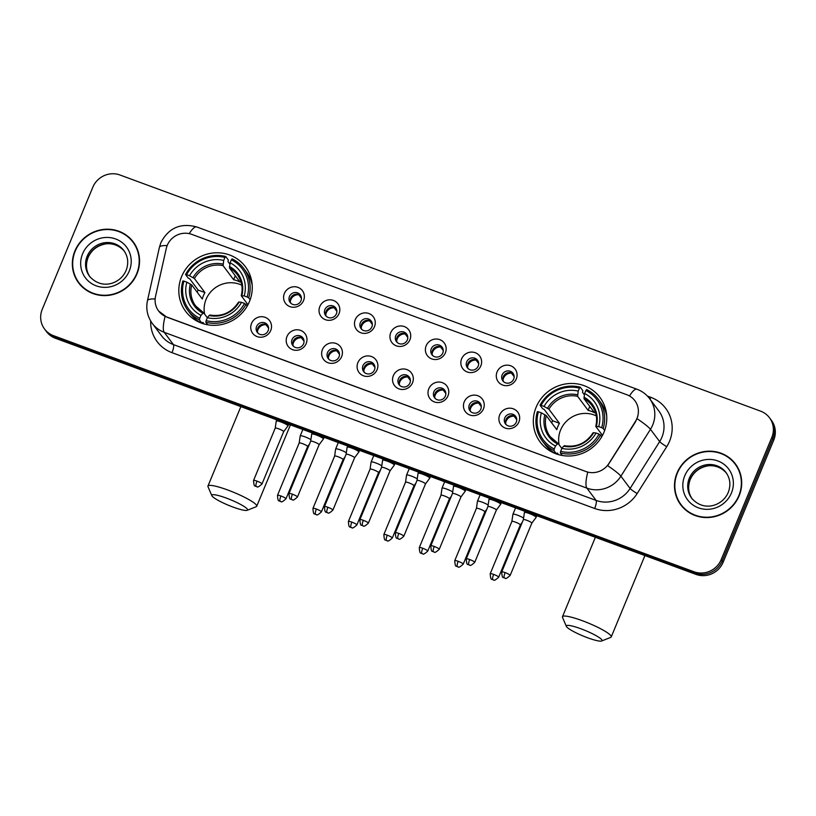 <?xml version="1.0" encoding="UTF-8"?>
<svg xmlns="http://www.w3.org/2000/svg" width="816" height="816" viewBox="0 0 816 816"><rect width="100%" height="100%" fill="white"/><g stroke="black" fill="none" stroke-linecap="round" stroke-linejoin="round"><path stroke-width="1.22" d="M536.132 407.225A37.301 35.69 -36.8 0 0 540.192 442.088A37.301 35.69 -36.8 0 0 574.219 455.573A37.301 35.69 -36.8 0 0 603.962 432.235A37.301 35.69 -36.8 0 0 599.913 397.372A37.301 35.69 -36.8 0 0 565.886 383.897A37.301 35.69 -36.8 0 0 536.132 407.225M181.621 276.553A37.301 35.69 -36.8 0 0 185.681 311.406A37.301 35.69 -36.8 0 0 219.708 324.89A37.301 35.69 -36.8 0 0 249.451 301.553A37.301 35.69 -36.8 0 0 245.402 266.699A37.301 35.69 -36.8 0 0 211.375 253.215A37.301 35.69 -36.8 0 0 181.621 276.553M270.728 330.511A10.557 10.098 143.2 0 1 257.142 336.61A10.557 10.098 143.2 0 1 251.532 323.432A10.557 10.098 143.2 0 1 265.118 317.332A10.557 10.098 143.2 0 1 270.728 330.511M256.601 326.482A6.334 6.059 -36.8 0 0 263.068 334.693A6.334 6.059 -36.8 0 0 267.424 324.809A6.334 6.059 -36.8 0 0 256.601 326.482M306.184 343.577A10.557 10.098 143.2 0 1 292.587 349.676A10.557 10.098 143.2 0 1 286.987 336.498A10.557 10.098 143.2 0 1 300.574 330.398A10.557 10.098 143.2 0 1 306.184 343.577M292.046 339.548A6.334 6.059 -36.8 0 0 298.513 347.759A6.334 6.059 -36.8 0 0 302.879 337.875A6.334 6.059 -36.8 0 0 292.046 339.548M341.629 356.643A10.557 10.098 143.2 0 1 328.042 362.743A10.557 10.098 143.2 0 1 322.432 349.564A10.557 10.098 143.2 0 1 336.029 343.465A10.557 10.098 143.2 0 1 341.629 356.643M327.502 352.614A6.334 6.059 -36.8 0 0 333.968 360.825A6.334 6.059 -36.8 0 0 338.334 350.941A6.334 6.059 -36.8 0 0 327.502 352.614M377.084 369.709A10.557 10.098 143.2 0 1 363.487 375.809A10.557 10.098 143.2 0 1 357.887 362.63A10.557 10.098 143.2 0 1 371.474 356.531A10.557 10.098 143.2 0 1 377.084 369.709M362.947 365.69A6.334 6.059 -36.8 0 0 369.413 373.891A6.334 6.059 -36.8 0 0 373.779 364.018A6.334 6.059 -36.8 0 0 362.947 365.69M412.529 382.775A10.557 10.098 143.2 0 1 398.942 388.875A10.557 10.098 143.2 0 1 393.332 375.697A10.557 10.098 143.2 0 1 406.929 369.597A10.557 10.098 143.2 0 1 412.529 382.775M398.402 378.757A6.334 6.059 -36.8 0 0 404.869 386.968A6.334 6.059 -36.8 0 0 409.234 377.084A6.334 6.059 -36.8 0 0 398.402 378.757M447.984 395.842A10.557 10.098 143.2 0 1 434.398 401.941A10.557 10.098 143.2 0 1 428.788 388.773A10.557 10.098 143.2 0 1 442.374 382.673A10.557 10.098 143.2 0 1 447.984 395.842M433.857 391.823A6.334 6.059 -36.8 0 0 440.324 400.034A6.334 6.059 -36.8 0 0 444.679 390.15A6.334 6.059 -36.8 0 0 433.857 391.823M483.439 408.918A10.557 10.098 143.2 0 1 469.843 415.018A10.557 10.098 143.2 0 1 464.243 401.839A10.557 10.098 143.2 0 1 477.829 395.74A10.557 10.098 143.2 0 1 483.439 408.918M469.302 404.889A6.334 6.059 -36.8 0 0 475.769 413.1A6.334 6.059 -36.8 0 0 480.134 403.216A6.334 6.059 -36.8 0 0 469.302 404.889M518.884 421.984A10.557 10.098 143.2 0 1 505.298 428.084A10.557 10.098 143.2 0 1 499.688 414.905A10.557 10.098 143.2 0 1 513.284 408.806A10.557 10.098 143.2 0 1 518.884 421.984M504.757 417.955A6.334 6.059 -36.8 0 0 511.224 426.166A6.334 6.059 -36.8 0 0 515.59 416.282A6.334 6.059 -36.8 0 0 504.757 417.955M303.572 300.543A10.557 10.098 143.2 0 1 289.986 306.643A10.557 10.098 143.2 0 1 284.376 293.464A10.557 10.098 143.2 0 1 297.962 287.365A10.557 10.098 143.2 0 1 303.572 300.543M289.445 296.514A6.334 6.059 -36.8 0 0 295.912 304.725A6.334 6.059 -36.8 0 0 300.268 294.841A6.334 6.059 -36.8 0 0 289.445 296.514M339.028 313.609A10.557 10.098 143.2 0 1 325.431 319.709A10.557 10.098 143.2 0 1 319.831 306.53A10.557 10.098 143.2 0 1 333.418 300.431A10.557 10.098 143.2 0 1 339.028 313.609M324.89 309.59A6.334 6.059 -36.8 0 0 331.357 317.791A6.334 6.059 -36.8 0 0 335.723 307.918A6.334 6.059 -36.8 0 0 324.89 309.59M374.473 326.675A10.557 10.098 143.2 0 1 360.886 332.775A10.557 10.098 143.2 0 1 355.276 319.597A10.557 10.098 143.2 0 1 368.873 313.497A10.557 10.098 143.2 0 1 374.473 326.675M360.346 322.657A6.334 6.059 -36.8 0 0 366.812 330.868A6.334 6.059 -36.8 0 0 371.178 320.984A6.334 6.059 -36.8 0 0 360.346 322.657M409.928 339.742A10.557 10.098 143.2 0 1 396.331 345.841A10.557 10.098 143.2 0 1 390.731 332.673A10.557 10.098 143.2 0 1 404.318 326.573A10.557 10.098 143.2 0 1 409.928 339.742M395.791 335.723A6.334 6.059 -36.8 0 0 402.257 343.934A6.334 6.059 -36.8 0 0 406.623 334.05A6.334 6.059 -36.8 0 0 395.791 335.723M445.373 352.818A10.557 10.098 143.2 0 1 431.786 358.918A10.557 10.098 143.2 0 1 426.176 345.739A10.557 10.098 143.2 0 1 439.773 339.64A10.557 10.098 143.2 0 1 445.373 352.818M431.246 348.789A6.334 6.059 -36.8 0 0 437.713 357A6.334 6.059 -36.8 0 0 442.078 347.116A6.334 6.059 -36.8 0 0 431.246 348.789M480.828 365.884A10.557 10.098 143.2 0 1 467.242 371.984A10.557 10.098 143.2 0 1 461.632 358.805A10.557 10.098 143.2 0 1 475.218 352.706A10.557 10.098 143.2 0 1 480.828 365.884M466.701 361.855A6.334 6.059 -36.8 0 0 473.168 370.066A6.334 6.059 -36.8 0 0 477.523 360.182A6.334 6.059 -36.8 0 0 466.701 361.855M516.283 378.95A10.557 10.098 143.2 0 1 502.687 385.05A10.557 10.098 143.2 0 1 497.087 371.872A10.557 10.098 143.2 0 1 510.673 365.772A10.557 10.098 143.2 0 1 516.283 378.95M502.146 374.921A6.334 6.059 -36.8 0 0 508.613 383.132A6.334 6.059 -36.8 0 0 512.978 373.249A6.334 6.059 -36.8 0 0 502.146 374.921M257.968 333.163A6.334 6.059 143.2 0 1 267.964 325.686M293.423 346.239A6.334 6.059 143.2 0 1 303.419 338.752M328.879 359.305A6.334 6.059 143.2 0 1 338.875 351.818M364.324 372.371A6.334 6.059 143.2 0 1 374.32 364.885M399.779 385.438A6.334 6.059 143.2 0 1 409.775 377.951M435.224 398.504A6.334 6.059 143.2 0 1 445.22 391.017M470.679 411.57A6.334 6.059 143.2 0 1 480.675 404.093M506.134 424.646A6.334 6.059 143.2 0 1 516.13 417.16M290.812 303.205A6.334 6.059 143.2 0 1 300.808 295.718M326.267 316.271A6.334 6.059 143.2 0 1 336.263 308.785M361.712 329.338A6.334 6.059 143.2 0 1 371.708 321.851M397.168 342.404A6.334 6.059 143.2 0 1 407.164 334.917M432.623 355.47A6.334 6.059 143.2 0 1 442.619 347.993M468.068 368.546A6.334 6.059 143.2 0 1 478.064 361.06M503.523 381.613A6.334 6.059 143.2 0 1 513.519 374.126M166.28 248.441A19.003 18.187 143.2 0 1 167.26 245.33A19.003 18.187 143.2 0 1 191.729 234.355L626.872 394.75A19.003 18.187 143.2 0 1 634.889 400.717A19.003 18.187 143.2 0 1 635.45 421.382L608.92 463.457A19.003 18.187 143.2 0 1 585.959 471.515L166.617 316.945A19.003 18.187 143.2 0 1 158.6 310.978A19.003 18.187 143.2 0 1 155.54 296.33L166.28 248.441M74.909 250.971A34.139 32.66 -36.8 0 0 78.611 282.866A34.139 32.66 -36.8 0 0 109.752 295.198A34.139 32.66 -36.8 0 0 136.976 273.85A34.139 32.66 -36.8 0 0 133.263 241.954A34.139 32.66 -36.8 0 0 102.122 229.612A34.139 32.66 -36.8 0 0 74.909 250.971M75.827 277.624A34.139 32.66 -36.8 0 0 79.111 283.519M677.066 472.933A34.139 32.66 -36.8 0 0 680.768 504.829A34.139 32.66 -36.8 0 0 711.909 517.171A34.139 32.66 -36.8 0 0 739.133 495.812A34.139 32.66 -36.8 0 0 735.42 463.916A34.139 32.66 -36.8 0 0 704.279 451.574A34.139 32.66 -36.8 0 0 677.066 472.933M677.984 499.586A34.139 32.66 -36.8 0 0 681.268 505.481M44.554 329.032L46.512 331.653A21.114 20.206 -36.8 0 0 55.437 338.273L695.987 574.393A21.114 20.206 -36.8 0 0 723.17 562.193L773.741 440.099L772.762 438.794A21.114 20.206 -36.8 0 0 770.467 419.067A21.114 20.206 -36.8 0 1 772.762 438.794L722.191 560.878L772.762 438.794L771.783 437.478A21.114 20.206 -36.8 0 0 769.488 417.751A21.114 20.206 -36.8 0 0 760.563 411.131L120.013 175.012A21.114 20.206 -36.8 0 0 92.83 187.211L42.259 309.295A21.114 20.206 -36.8 0 0 44.554 329.032A21.114 20.206 -36.8 0 0 53.468 335.651L694.028 571.771A21.114 20.206 -36.8 0 0 721.211 559.572L771.783 437.478M695.987 574.393L695.008 573.087A21.114 20.206 -36.8 0 0 722.191 560.878A21.114 20.206 -36.8 0 1 695.008 573.087L54.458 336.967L695.008 573.087L694.028 571.771M45.533 330.337A21.114 20.206 -36.8 0 0 54.458 336.967A21.114 20.206 -36.8 0 1 45.533 330.337M637.928 415.966L635.623 421.627L607.645 465.661A24.633 2.662 32.2 0 1 620.905 476.187A28.152 26.938 143.2 0 1 586.898 488.131A24.633 6.089 110.2 0 1 587.765 472.199L166.739 317.108L158.661 311.069M735.91 464.579A34.139 32.66 -36.8 0 0 731.177 459.765M133.753 242.607A34.139 32.66 -36.8 0 0 129.02 237.803M773.741 440.099A21.114 20.206 -36.8 0 0 771.446 420.373L769.488 417.751M137.027 248.503A33.782 32.324 -36.8 0 0 133.967 243.474L132.988 242.158A33.782 32.324 -36.8 0 0 102.163 229.949A33.782 32.324 -36.8 0 0 75.225 251.083A33.782 32.324 -36.8 0 0 78.897 282.652A33.782 32.324 -36.8 0 0 109.711 294.862A33.782 32.324 -36.8 0 0 136.66 273.727A33.782 32.324 -36.8 0 0 132.988 242.158M78.897 282.652L79.876 283.968A33.782 32.324 -36.8 0 0 83.844 288.323M739.194 470.465A33.782 32.324 -36.8 0 0 736.124 465.436L735.145 464.131A33.782 32.324 -36.8 0 0 704.32 451.921A33.782 32.324 -36.8 0 0 677.382 473.056A33.782 32.324 -36.8 0 0 681.054 504.625A33.782 32.324 -36.8 0 0 711.868 516.834A33.782 32.324 -36.8 0 0 738.817 495.7A33.782 32.324 -36.8 0 0 735.145 464.131M681.054 504.625L682.033 505.93A33.782 32.324 -36.8 0 0 686.001 510.296M233.05 507.073A19.36 2.968 -157.5 0 0 247.177 510.306A19.36 2.968 -157.5 0 0 226.307 498.066A19.36 2.968 -157.5 0 0 211.844 495.679A19.36 2.968 -157.5 0 0 233.05 507.073M211.844 495.679L208.019 486.744A26.398 4.039 22.5 0 1 207.958 486.04A26.398 4.039 22.5 0 1 227.746 489.998A26.398 4.039 22.5 0 1 256.724 506.246A26.398 4.039 22.5 0 1 256.193 506.705L247.177 510.306M241.801 285.202A26.041 24.919 -36.8 0 0 206.091 299.319A26.041 24.919 -36.8 0 0 204.643 314.18M202.001 323.309L199.451 319.913L199.736 318.291A33.507 32.059 -36.8 0 1 183.916 281.102L186.874 282.193A30.263 28.958 -36.8 0 0 200.971 315.313L203.572 312.752L207.335 317.771M197.146 292.159A33.436 31.987 143.2 0 1 198.166 290.088L189.71 278.797L188.159 278.032L185.538 274.523L186.578 274.676A33.507 32.059 -36.8 0 1 224.941 257.458L223.706 260.426A30.263 28.958 -36.8 0 0 189.536 275.767L194.402 278.511L204.938 292.587A26.041 24.919 -36.8 0 0 203.388 295.718A26.041 24.919 -36.8 0 0 202.276 299.013L191.74 284.937L186.874 282.193M224.941 257.458L225.716 256.489L228.347 259.998L227.98 261.61L229.867 264.139M204.061 323.962L202.837 322.32L202.072 323.411M252.195 285.233A34.915 33.405 -36.8 0 0 246.35 271.963L243.729 268.454A34.915 33.405 -36.8 0 0 232.121 258.845L231.336 259.814A33.507 32.059 -36.8 0 1 247.156 297.004L248.696 297.809A34.915 33.405 -36.8 0 0 243.729 268.454M183.916 281.102L182.876 280.949A34.915 33.405 -36.8 0 0 187.843 310.304L190.465 313.803A34.915 33.405 -36.8 0 0 201.552 323.156M248.696 297.809L250.145 299.747M247.299 305.929L244.504 303.43A33.507 32.059 -36.8 0 1 206.142 320.647L205.846 322.269A34.915 33.405 -36.8 0 0 246.034 304.235M205.846 322.269L207.743 324.799M187.843 310.304A34.915 33.405 -36.8 0 0 199.451 319.913M247.156 297.004L244.198 295.912A30.263 28.958 -36.8 0 0 230.102 262.793L231.336 259.814M206.142 320.647L207.376 317.679A30.263 28.958 -36.8 0 0 241.536 302.338L244.504 303.43M200.971 315.313L199.736 318.291M230.102 262.793L229.49 267.995L240.026 282.071A26.041 24.919 143.2 0 0 233.621 279.715L223.084 265.639L223.706 260.426M247.972 304.705L241.322 295.81L244.198 295.912M241.536 302.338L239.17 302.002A27.071 25.908 -36.8 0 1 209.141 315.476L207.376 317.679M241.322 295.81L241.832 295.576A27.071 25.908 -36.8 0 0 229.449 266.465M239.17 302.002L238.66 302.236M190.363 284.009A27.071 25.908 -36.8 0 0 202.745 313.12L203.572 312.752M225.716 256.489A34.915 33.405 -36.8 0 0 185.538 274.523M189.536 275.767L186.578 274.676M235.273 275.726L233.621 279.715M204.938 292.587L198.166 290.088M587.561 637.755A19.36 2.968 -157.5 0 0 601.688 640.988A19.36 2.968 -157.5 0 0 580.819 628.748A19.36 2.968 -157.5 0 0 566.355 626.351A19.36 2.968 -157.5 0 0 587.561 637.755M566.355 626.351L562.53 617.426A26.398 4.039 22.5 0 1 562.469 616.723A26.398 4.039 22.5 0 1 582.257 620.68A26.398 4.039 22.5 0 1 611.235 636.919A26.398 4.039 22.5 0 1 610.705 637.378L601.688 640.988M596.312 415.885A26.041 24.919 -36.8 0 0 560.602 430.001A26.041 24.919 -36.8 0 0 559.154 444.863M556.512 453.992L553.962 450.585L554.248 448.973A33.507 32.059 -36.8 0 1 538.427 411.774L541.385 412.865A30.263 28.958 -36.8 0 0 555.482 445.995L558.083 443.435L561.847 448.453M551.657 422.841A33.436 31.987 143.2 0 1 552.677 420.77L544.221 409.469L542.671 408.714L540.049 405.205L541.09 405.348A33.507 32.059 -36.8 0 1 579.452 388.13L578.218 391.109A30.263 28.958 -36.8 0 0 544.048 406.439L548.913 409.193L559.45 423.269A26.041 24.919 -36.8 0 0 557.899 426.401A26.041 24.919 -36.8 0 0 556.787 429.695L546.251 415.619L541.385 412.865M579.452 388.13L580.227 387.172L582.859 390.68L582.491 392.292L584.378 394.811M558.572 454.645L557.348 453.002L556.583 454.094M606.706 415.915A34.915 33.405 -36.8 0 0 600.862 402.645L598.24 399.136A34.915 33.405 -36.8 0 0 586.633 389.528L585.847 390.497A33.507 32.059 -36.8 0 1 601.678 427.686L603.208 428.482A34.915 33.405 -36.8 0 0 598.24 399.136M538.427 411.774L537.387 411.631A34.915 33.405 -36.8 0 0 542.354 440.977L544.976 444.485A34.915 33.405 -36.8 0 0 556.063 453.829M603.208 428.482L604.656 430.43M601.81 436.611L599.015 434.112A33.507 32.059 -36.8 0 1 560.653 451.33L560.357 452.951A34.915 33.405 -36.8 0 0 600.545 434.908M560.357 452.951L562.255 455.481M542.354 440.977A34.915 33.405 -36.8 0 0 553.962 450.585M601.678 427.686L598.709 426.595A30.263 28.958 -36.8 0 0 584.613 393.465L585.847 390.497M560.653 451.33L561.887 448.351A30.263 28.958 -36.8 0 0 596.047 433.021L599.015 434.112M555.482 445.995L554.248 448.973M584.613 393.465L584.001 398.677L594.538 412.753A26.041 24.919 143.2 0 0 588.132 410.387L577.595 396.321L578.218 391.109M602.494 435.377L595.833 426.493L598.709 426.595M596.047 433.021L593.681 432.684A27.071 25.908 -36.8 0 1 563.652 446.158L561.887 448.351M595.833 426.493L596.343 426.258A27.071 25.908 -36.8 0 0 583.96 397.147M593.681 432.684L593.171 432.919M544.874 414.691A27.071 25.908 -36.8 0 0 557.257 443.802L558.083 443.435M580.227 387.172A34.915 33.405 -36.8 0 0 540.049 405.205M544.048 406.439L541.09 405.348M589.784 406.409L588.132 410.387M559.45 423.269L552.677 420.77M301.441 298.268L298.799 294.739A7.742 7.405 -36.8 0 0 290.312 301.767M310.896 439.661A6.334 0.969 -157.5 0 0 304.96 436.835A6.334 0.969 -157.5 0 0 300.217 435.887A6.334 0.969 -157.5 0 0 300.206 435.928L299.176 442.996A4.58 0.704 -157.5 0 0 299.166 443.017M280.939 495.985A4.58 0.704 -157.5 0 1 285.967 498.8L307.632 446.495A4.58 0.704 -157.5 0 0 307.632 446.495A4.58 0.704 -157.5 0 0 307.561 446.27A4.58 0.704 -157.5 0 0 302.603 443.68A4.58 0.704 -157.5 0 0 299.176 442.986L277.511 495.292C277.726 499.443 278.287 501.299 279.194 500.851L280.153 501.34A4.58 1.132 110.2 0 1 280.01 501.218A4.58 1.132 -69.8 0 1 280.939 495.985A4.58 0.704 -157.5 0 0 277.511 495.292M336.886 311.335L334.244 307.805A7.742 7.405 -36.8 0 0 325.768 314.843M346.341 452.737A6.334 0.969 -157.5 0 0 340.415 449.912A6.334 0.969 -157.5 0 0 335.662 448.953A6.334 0.969 -157.5 0 0 335.651 448.994L334.621 456.073A4.58 0.704 -157.5 0 1 334.631 456.052A4.58 0.704 -157.5 0 1 338.059 456.746A4.58 0.704 -157.5 0 1 343.016 459.337A4.58 0.704 -157.5 0 1 343.077 459.561A4.58 0.704 -157.5 0 0 343.077 459.561L344.995 457.001M372.341 324.401L369.699 320.872A7.742 7.405 -36.8 0 0 361.223 327.91M381.796 465.803A6.334 0.969 -157.5 0 0 375.86 462.978A6.334 0.969 -157.5 0 0 371.117 462.029A6.334 0.969 -157.5 0 0 371.107 462.06L370.076 469.139A4.58 0.704 -157.5 0 0 370.076 469.149A4.58 0.704 -157.5 0 1 373.514 469.812A4.58 0.704 -157.5 0 1 378.461 472.413A4.58 0.704 -157.5 0 1 378.532 472.627L380.45 470.067M378.522 472.648A4.58 0.704 -157.5 0 0 378.532 472.627L356.867 524.933A4.58 0.704 -157.5 0 0 351.839 522.118A4.58 0.704 -157.5 0 0 348.412 521.434C348.626 525.586 349.187 527.432 350.105 526.983L351.053 527.473A4.58 1.132 110.2 0 1 350.911 527.36A4.58 1.132 -69.8 0 1 351.839 522.118M407.786 337.467L405.144 333.938A7.742 7.405 -36.8 0 0 396.668 340.976M417.251 478.87A6.334 0.969 -157.5 0 0 411.315 476.044A6.334 0.969 -157.5 0 0 406.562 475.096A6.334 0.969 -157.5 0 0 406.562 475.126L405.521 482.205A4.58 0.704 -157.5 0 1 405.532 482.195A4.58 0.704 -157.5 0 1 408.959 482.878A4.58 0.704 -157.5 0 1 413.916 485.479A4.58 0.704 -157.5 0 1 413.987 485.693A4.58 0.704 -157.5 0 1 413.967 485.714L415.895 483.133M443.241 350.533L440.599 347.004A7.742 7.405 -36.8 0 0 432.123 354.042M452.696 491.936A6.334 0.969 -157.5 0 0 446.77 489.11A6.334 0.969 -157.5 0 0 442.017 488.162A6.334 0.969 -157.5 0 0 442.007 488.203L440.977 495.271A4.58 0.704 -157.5 0 0 440.977 495.292M422.749 548.25A4.58 0.704 -157.5 0 1 427.768 551.065L449.432 498.76A4.58 0.704 -157.5 0 0 449.432 498.76A4.58 0.704 -157.5 0 0 449.371 498.545A4.58 0.704 -157.5 0 0 444.414 495.944A4.58 0.704 -157.5 0 0 440.987 495.261L419.312 547.567C419.526 551.718 420.097 553.574 421.005 553.126L421.964 553.605A4.58 1.132 110.2 0 1 421.811 553.493A4.58 1.132 -69.8 0 1 422.749 548.25A4.58 0.704 -157.5 0 0 419.312 547.567M478.696 363.599L476.054 360.08A7.742 7.405 -36.8 0 0 467.568 367.108M488.152 505.002A6.334 0.969 -157.5 0 0 482.215 502.177A6.334 0.969 -157.5 0 0 477.472 501.228A6.334 0.969 -157.5 0 0 477.462 501.269L476.432 508.337A4.58 0.704 -157.5 0 0 476.422 508.358M486.795 509.266L484.877 511.846A4.58 0.704 -157.5 0 0 484.888 511.826A4.58 0.704 -157.5 0 0 484.816 511.612A4.58 0.704 -157.5 0 0 479.859 509.011A4.58 0.704 -157.5 0 0 476.432 508.327L454.767 560.633C454.981 564.784 455.542 566.641 456.45 566.192L457.409 566.681A4.58 1.132 110.2 0 1 457.266 566.559A4.58 1.132 -69.8 0 1 458.194 561.316A4.58 0.704 -157.5 0 0 454.767 560.633M514.141 376.676L511.499 373.147A7.742 7.405 -36.8 0 0 503.023 380.185M523.597 518.068A6.334 0.969 -157.5 0 0 517.67 515.243A6.334 0.969 -157.5 0 0 512.917 514.294A6.334 0.969 -157.5 0 0 512.907 514.335L511.877 521.414A4.58 0.704 -157.5 0 1 511.887 521.393A4.58 0.704 -157.5 0 1 515.314 522.087A4.58 0.704 -157.5 0 1 520.271 524.678A4.58 0.704 -157.5 0 1 520.333 524.902L522.25 522.332M520.322 524.923A4.58 0.704 -157.5 0 0 520.333 524.902L498.668 577.208A4.58 0.704 -157.5 0 0 493.649 574.393A4.58 0.704 -157.5 0 0 490.222 573.699C490.436 577.85 490.997 579.707 491.905 579.258L492.864 579.748A4.58 1.132 110.2 0 1 492.711 579.625A4.58 1.132 -69.8 0 1 493.649 574.393M268.597 328.226L265.955 324.697A7.742 7.405 -36.8 0 0 257.468 331.735M287.875 425.585A6.334 0.969 -157.5 0 0 281.01 421.984A6.334 0.969 -157.5 0 0 276.257 421.036A6.334 0.969 -157.5 0 0 276.247 421.076L275.216 428.145A4.58 0.704 -157.5 0 1 275.227 428.135A4.58 0.704 -157.5 0 1 278.654 428.818A4.58 0.704 -157.5 0 1 283.611 431.419A4.58 0.704 -157.5 0 1 283.672 431.633A4.58 0.704 -157.5 0 1 283.662 431.664L287.946 425.921A6.334 0.969 -157.5 0 0 287.966 425.881A6.334 0.969 -157.5 0 0 287.875 425.585M304.042 341.292L301.4 337.773A7.742 7.405 -36.8 0 0 292.924 344.801M292.434 494.19A4.58 0.704 -157.5 0 0 289.007 493.507C289.221 497.658 289.782 499.514 290.69 499.066L291.649 499.555A4.58 1.132 110.2 0 1 291.506 499.433A4.58 1.132 -69.8 0 1 292.434 494.19A4.58 0.704 -157.5 0 1 297.463 497.005L319.127 444.7A4.58 0.704 -157.5 0 0 319.127 444.7L323.391 438.988A6.334 0.969 -157.5 0 0 323.411 438.947A6.334 0.969 -157.5 0 0 323.32 438.651A6.334 0.969 -157.5 0 0 316.455 435.05A6.334 0.969 -157.5 0 0 311.712 434.102A6.334 0.969 -157.5 0 0 311.702 434.143L310.672 441.211A4.58 0.704 -157.5 0 0 310.661 441.232M319.127 444.7A4.58 0.704 -157.5 0 0 319.056 444.485A4.58 0.704 -157.5 0 0 314.099 441.884A4.58 0.704 -157.5 0 0 310.672 441.201L289.007 493.507M339.497 354.368L336.855 350.839A7.742 7.405 -36.8 0 0 328.379 357.867M358.775 451.717A6.334 0.969 -157.5 0 0 351.91 448.117A6.334 0.969 -157.5 0 0 347.157 447.168A6.334 0.969 -157.5 0 0 347.147 447.209L346.117 454.288A4.58 0.704 -157.5 0 1 346.127 454.267A4.58 0.704 -157.5 0 1 349.554 454.961A4.58 0.704 -157.5 0 1 354.511 457.552A4.58 0.704 -157.5 0 1 354.583 457.776A4.58 0.704 -157.5 0 1 354.562 457.796L358.846 452.054A6.334 0.969 -157.5 0 0 358.867 452.023A6.334 0.969 -157.5 0 0 358.775 451.717M374.942 367.435L372.3 363.905A7.742 7.405 -36.8 0 0 363.824 370.943M394.22 464.783A6.334 0.969 -157.5 0 0 387.365 461.193A6.334 0.969 -157.5 0 0 382.612 460.234A6.334 0.969 -157.5 0 0 382.602 460.275L381.572 467.354A4.58 0.704 -157.5 0 1 381.572 467.333A4.58 0.704 -157.5 0 1 385.009 468.027A4.58 0.704 -157.5 0 1 389.966 470.618A4.58 0.704 -157.5 0 1 390.028 470.842L394.301 465.12A6.334 0.969 -157.5 0 0 394.312 465.089A6.334 0.969 -157.5 0 0 394.22 464.783M390.017 470.863A4.58 0.704 -157.5 0 0 390.028 470.842L368.363 523.148A4.58 0.704 -157.5 0 0 363.344 520.333A4.58 0.704 -157.5 0 0 359.907 519.639C360.121 523.79 360.682 525.647 361.6 525.198L362.559 525.688A4.58 1.132 110.2 0 1 362.406 525.575A4.58 1.132 -69.8 0 1 363.344 520.333M410.397 380.501L407.755 376.972A7.742 7.405 -36.8 0 0 399.279 384.01M425.473 483.919L429.746 478.186A6.334 0.969 -157.5 0 0 429.767 478.156A6.334 0.969 -157.5 0 0 429.675 477.85A6.334 0.969 -157.5 0 0 422.81 474.259A6.334 0.969 -157.5 0 0 418.067 473.311A6.334 0.969 -157.5 0 0 418.057 473.341L417.027 480.42A4.58 0.704 -157.5 0 0 417.017 480.43A4.58 0.704 -157.5 0 1 420.454 481.093A4.58 0.704 -157.5 0 1 425.411 483.694A4.58 0.704 -157.5 0 1 425.483 483.908A4.58 0.704 -157.5 0 1 425.462 483.929M445.852 393.567L443.21 390.038A7.742 7.405 -36.8 0 0 434.724 397.076M465.13 490.926A6.334 0.969 -157.5 0 0 458.266 487.325A6.334 0.969 -157.5 0 0 453.512 486.377A6.334 0.969 -157.5 0 0 453.502 486.407L452.472 493.486A4.58 0.704 -157.5 0 0 452.472 493.496A4.58 0.704 -157.5 0 1 455.909 494.159A4.58 0.704 -157.5 0 1 460.867 496.76A4.58 0.704 -157.5 0 1 460.928 496.975A4.58 0.704 -157.5 0 0 460.928 496.975L465.202 491.252A6.334 0.969 -157.5 0 0 465.222 491.222A6.334 0.969 -157.5 0 0 465.13 490.926M481.297 406.633L478.655 403.104A7.742 7.405 -36.8 0 0 470.179 410.142M469.69 559.531A4.58 0.704 -157.5 0 0 466.262 558.848C466.477 562.999 467.038 564.856 467.945 564.407L468.904 564.886A4.58 1.132 110.2 0 1 468.761 564.774A4.58 1.132 -69.8 0 1 469.69 559.531A4.58 0.704 -157.5 0 1 474.718 562.346L496.383 510.041A4.58 0.704 -157.5 0 0 496.383 510.041L500.647 504.329A6.334 0.969 -157.5 0 0 500.667 504.288A6.334 0.969 -157.5 0 0 500.575 503.992A6.334 0.969 -157.5 0 0 493.711 500.392A6.334 0.969 -157.5 0 0 488.968 499.443A6.334 0.969 -157.5 0 0 488.957 499.484L487.927 506.552A4.58 0.704 -157.5 0 0 487.927 506.573M496.383 510.041A4.58 0.704 -157.5 0 0 496.312 509.827A4.58 0.704 -157.5 0 0 491.354 507.226A4.58 0.704 -157.5 0 0 487.927 506.542L466.262 558.848M516.752 419.699L514.111 416.18A7.742 7.405 -36.8 0 0 505.634 423.208M536.03 517.058A6.334 0.969 -157.5 0 0 529.166 513.458A6.334 0.969 -157.5 0 0 524.413 512.509A6.334 0.969 -157.5 0 0 524.402 512.55L523.372 519.619A4.58 0.704 -157.5 0 1 523.382 519.608A4.58 0.704 -157.5 0 1 526.81 520.292A4.58 0.704 -157.5 0 1 531.767 522.893A4.58 0.704 -157.5 0 1 531.838 523.107L536.102 517.395A6.334 0.969 -157.5 0 0 536.122 517.354A6.334 0.969 -157.5 0 0 536.03 517.058M531.818 523.138A4.58 0.704 -157.5 0 0 531.838 523.107L510.163 575.413A4.58 0.704 -157.5 0 0 505.145 572.597A4.58 0.704 -157.5 0 0 501.718 571.914C501.932 576.065 502.493 577.922 503.401 577.473L504.359 577.963A4.58 1.132 110.2 0 1 504.217 577.84A4.58 1.132 -69.8 0 1 505.145 572.597M647.455 396.097L650.842 397.341A7.038 1.734 -69.8 0 1 650.005 399.157M650.842 397.341A35.19 33.67 143.2 0 1 669.528 441.272A35.19 33.67 143.2 0 1 666.723 446.668L637.163 493.547A35.19 33.67 143.2 0 1 594.66 508.48L172.003 352.675A35.19 33.67 143.2 0 1 150.674 320.984M661.898 437.274A28.152 26.938 -36.8 0 0 658.838 410.968L649.638 398.677A28.152 26.938 143.2 0 1 652.698 424.983A28.152 26.938 143.2 0 1 650.464 429.308L620.905 476.187L630.105 488.468L659.665 441.589A28.152 26.938 -36.8 0 0 661.898 437.274M629.483 395.964A24.633 6.089 -69.8 0 1 636.959 389.222L196.697 226.94C180.56 222.646 168.626 227.888 160.885 242.658L159.426 247.279A24.633 4.774 12.6 0 1 167.168 245.555M159.426 247.279L147.472 300.635C145.758 308.958 147.39 316.577 152.347 323.503A28.152 26.938 143.2 0 0 164.24 332.336L173.441 344.617L596.098 500.412L586.898 488.131L164.24 332.336A24.633 6.089 -69.8 0 1 165.107 316.404M147.472 300.635A24.633 4.774 12.6 0 1 155.152 298.921M637.092 418.7A24.633 2.662 32.2 0 1 650.464 429.308L659.665 441.589A7.038 0.755 -147.8 0 0 666.723 446.668M196.697 226.94A24.633 6.089 110.2 0 0 189.251 233.631M53.468 335.651L55.437 338.273M721.211 559.572L723.17 562.193M594.66 508.48A7.038 1.734 -69.8 0 0 596.098 500.412A28.152 26.938 -36.8 0 0 630.105 488.468A7.038 0.755 -147.8 0 0 637.163 493.547M152.347 323.503L161.548 335.784A28.152 26.938 -36.8 0 0 173.441 344.617A7.038 1.734 -69.8 0 1 172.003 352.675M124.267 251.114A21.451 20.522 -36.8 0 0 88.026 257.346A21.451 20.522 -36.8 0 0 89.944 276.808M87.169 256.204A21.451 20.522 -36.8 0 0 89.505 276.247C102.112 290.741 120.89 283.336 126.123 270.382C128.836 263.129 128.081 256.51 123.848 250.532A21.451 20.522 -36.8 0 0 104.275 242.78A21.451 20.522 -36.8 0 0 87.169 256.204M129.285 271.014A25.673 24.562 -36.8 0 0 115.648 238.966A25.673 24.562 -36.8 0 0 82.6 253.807A25.673 24.562 -36.8 0 0 96.227 285.845A25.673 24.562 -36.8 0 0 129.285 271.014M726.424 473.076A21.451 20.522 -36.8 0 0 690.183 479.318A21.451 20.522 -36.8 0 0 692.101 498.78M689.326 478.166A21.451 20.522 -36.8 0 0 691.662 498.209C704.269 512.713 723.047 505.298 728.28 492.344C730.993 485.092 730.238 478.482 726.005 472.505A21.451 20.522 -36.8 0 0 706.432 464.743A21.451 20.522 -36.8 0 0 689.326 478.166M731.442 492.976A25.673 24.562 -36.8 0 0 717.805 460.938A25.673 24.562 -36.8 0 0 684.757 475.769A25.673 24.562 -36.8 0 0 698.384 507.817A25.673 24.562 -36.8 0 0 731.442 492.976M290.425 424.891L289.996 425.921A26.398 4.039 -157.5 0 0 289.537 424.565M191.74 284.937A26.041 24.919 -36.8 0 0 195.687 305.98A26.041 24.919 -36.8 0 0 203.388 312.65M241.261 295.657C243.137 287.926 241.842 280.959 237.374 274.768A26.041 24.919 -36.8 0 0 229.49 267.995M223.043 264.109A27.071 25.908 -36.8 0 0 193.025 277.583M223.084 265.639A26.041 24.919 -36.8 0 0 194.402 278.511M644.936 555.574L644.507 556.604A26.398 4.039 -157.5 0 0 644.048 555.247M546.251 415.619A26.041 24.919 -36.8 0 0 550.198 436.662A26.041 24.919 -36.8 0 0 557.899 443.333M595.772 426.329C597.649 418.608 596.353 411.641 591.886 405.45A26.041 24.919 -36.8 0 0 584.001 398.677M577.555 394.791A27.071 25.908 -36.8 0 0 547.536 408.265M577.595 396.321A26.041 24.919 -36.8 0 0 548.913 409.193M316.394 509.051A4.58 0.704 -157.5 0 0 312.967 508.358C313.181 512.509 313.742 514.366 314.65 513.917L315.608 514.406A4.58 1.132 110.2 0 1 315.455 514.294A4.58 1.132 -69.8 0 1 316.394 509.051A4.58 0.704 -157.5 0 1 321.412 511.867L343.077 459.561M387.294 535.184A4.58 0.704 -157.5 0 0 383.867 534.5C384.081 538.652 384.642 540.498 385.55 540.049L386.509 540.539A4.58 1.132 110.2 0 1 386.366 540.427A4.58 1.132 -69.8 0 1 387.294 535.184A4.58 0.704 -157.5 0 1 392.323 537.999L413.987 485.693M484.888 511.826L463.223 564.131A4.58 0.704 -157.5 0 0 458.194 561.316M256.989 481.124A4.58 0.704 -157.5 0 0 253.562 480.44C253.776 484.592 254.337 486.448 255.245 485.999L256.204 486.479A4.58 1.132 110.2 0 1 256.051 486.367A4.58 1.132 -69.8 0 1 256.989 481.124A4.58 0.704 -157.5 0 1 262.007 483.939L283.672 431.633M327.889 507.266A4.58 0.704 -157.5 0 0 324.462 506.573C324.676 510.724 325.237 512.581 326.145 512.132L327.104 512.621A4.58 1.132 110.2 0 1 326.951 512.499A4.58 1.132 -69.8 0 1 327.889 507.266A4.58 0.704 -157.5 0 1 332.908 510.082L354.583 457.776M398.789 533.399A4.58 0.704 -157.5 0 0 395.362 532.715C395.576 536.867 396.137 538.713 397.045 538.264L398.004 538.754A4.58 1.132 110.2 0 1 397.861 538.642A4.58 1.132 -69.8 0 1 398.789 533.399A4.58 0.704 -157.5 0 1 403.818 536.214L425.483 483.908M434.245 546.465A4.58 0.704 -157.5 0 0 430.817 545.782C431.032 549.933 431.593 551.779 432.5 551.33L433.459 551.82A4.58 1.132 110.2 0 1 433.306 551.708A4.58 1.132 -69.8 0 1 434.245 546.465A4.58 0.704 -157.5 0 1 439.263 549.28L460.928 496.975M649.638 398.677C646.323 394.301 642.09 391.15 636.959 389.222M124.705 251.685C117.953 243.362 108.355 242.882 103.55 244.392C96.288 246.34 91.137 250.726 88.087 257.55C85.374 264.802 86.129 271.412 90.362 277.389M726.862 473.647C720.11 465.324 710.512 464.855 705.707 466.354C698.445 468.313 693.294 472.699 690.254 479.512C687.531 486.764 688.286 493.384 692.519 499.361M289.996 425.921L256.724 506.246M251.787 281.693L250.93 280.551M238.609 302.063C231.622 312.63 222.023 316.955 209.834 315.017M203.49 312.671L195.687 305.98M198.268 321.759L197.411 320.617M240.853 406.623L207.958 486.04M644.507 556.604L611.235 636.919M606.298 412.366L605.441 411.223M593.12 432.735C586.133 443.312 576.535 447.627 564.346 445.689M558.001 443.353L550.198 436.662M552.779 452.441L551.922 451.299M595.364 537.305L562.469 616.723M302.869 429.481L300.217 435.887M307.622 446.505L309.539 443.924M285.967 498.8C282.968 501.554 281.306 502.472 280.969 501.554L280.153 501.34M338.324 442.547L335.662 448.953M312.967 508.358L334.631 456.052M321.412 511.867C318.424 514.621 316.761 515.539 316.414 514.621L315.608 514.406M373.769 455.614L371.117 462.029M348.412 521.434L370.076 469.129M356.867 524.933C353.879 527.687 352.206 528.605 351.869 527.687L351.053 527.473M409.224 468.69L406.562 475.096M383.867 534.5L405.532 482.195M392.323 537.999C389.324 540.753 387.661 541.671 387.325 540.753L386.509 540.539M444.669 481.756L442.017 488.162M449.432 498.77L451.35 496.199M427.768 551.065C424.779 553.829 423.106 554.747 422.77 553.829L421.964 553.605M480.124 494.822L477.472 501.228M463.223 564.131C460.224 566.896 458.561 567.814 458.225 566.896L457.409 566.681M515.579 507.889L512.917 514.294M490.222 573.699L511.887 521.393M498.668 577.208C495.679 579.962 494.017 580.88 493.67 579.962L492.864 579.748M288.64 424.238L287.966 425.881M276.746 419.852L276.257 421.036M253.562 480.44L275.227 428.135M262.007 483.939C259.019 486.703 257.346 487.621 257.009 486.703L256.204 486.479M324.095 437.305L323.411 438.947M312.202 432.919L311.712 434.102M297.463 497.005C294.464 499.769 292.801 500.687 292.465 499.769L291.649 499.555M359.55 450.371L358.867 452.023M347.647 445.985L347.157 447.168M324.462 506.573L346.127 454.267M332.908 510.082C329.919 512.836 328.256 513.754 327.91 512.836L327.104 512.621M394.995 463.447L394.312 465.089M383.102 459.061L382.612 460.234M359.907 519.639L381.572 467.333M368.363 523.148C365.374 525.902 363.701 526.82 363.365 525.902L362.559 525.688M430.45 476.513L429.767 478.156M418.557 472.127L418.067 473.311M395.362 532.715L417.027 480.41M403.818 536.214C400.819 538.968 399.157 539.886 398.82 538.968L398.004 538.754M465.895 489.58L465.222 491.222M454.002 485.194L453.512 486.377M430.817 545.782L452.482 493.476M439.263 549.28C436.274 552.034 434.612 552.962 434.265 552.044L433.459 551.82M501.35 502.646L500.667 504.288M489.457 498.26L488.968 499.443M474.718 562.346C471.719 565.111 470.057 566.029 469.72 565.111L468.904 564.886M536.806 515.712L536.122 517.354M524.902 511.326L524.413 512.509M501.718 571.914L523.382 519.608M510.163 575.413C507.175 578.177 505.512 579.095 505.165 578.177L504.359 577.963"/></g></svg>
